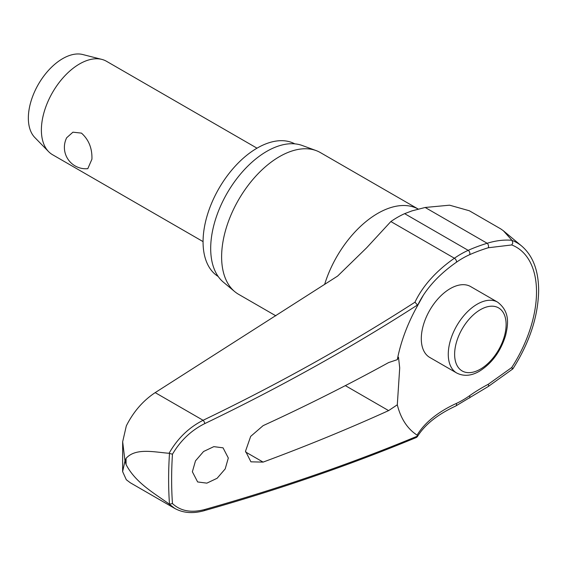 <?xml version="1.0" encoding="UTF-8"?>
<svg xmlns="http://www.w3.org/2000/svg" width="567" height="567" viewBox="0 0 567 567"><rect width="100%" height="100%" fill="white"/><g stroke="black" fill="none" stroke-linecap="round" stroke-linejoin="round"><path stroke-width="0.85" d="M417.397 305.868A158.108 100.182 174.6 0 1 423.365 295.187A158.108 100.182 174.6 0 1 456.364 262.273A2.7 1.389 -124.9 0 0 456.506 261.408A2.7 1.389 -124.9 0 0 454.401 258.233A160.475 101.677 -5.4 0 0 414.98 302.19L417.532 305.089M417.532 435.966L417.525 436.08A1729.889 890.856 -175.1 0 1 204.779 509.499C191.327 513.085 180.554 511.108 172.46 503.567A389.699 224.993 -60 0 1 171.631 479.363A389.699 224.993 -60 0 1 172.46 454.202L169.49 453.423A391.754 226.183 120 0 0 168.619 479.306A391.754 226.183 120 0 0 169.49 504.176L172.46 503.567M203.985 510.739A2.7 1.368 -105.8 0 0 204.028 510.725C279.24 489.441 350.08 464.997 416.561 437.398L417.525 436.08L417.114 435.123A114.548 66.133 -60 0 1 397.304 404.795L388.615 410.607A1731.795 954.247 -177.8 0 1 263.102 462.105L250.919 461.829L245.532 451.162L250.671 436.392L263.102 425.654A1731.795 1043.45 -2.3 0 0 388.615 362.575L397.304 359.669L398.488 357.224L399.714 367.884L397.304 404.795M169.49 504.176L169.065 503.964C154.259 493.233 135.541 482.822 126.072 464.529L124.988 460.921L122.628 471.616L126.313 479.746L130.311 482.765L174.778 508.443M488.258 386.51L512.866 368.89C529.599 342.525 538.196 316.365 538.65 290.403C538.53 270.558 532.916 255.802 521.796 246.128A102.017 58.897 120 0 0 512.086 240.436L503.354 230.748L500.781 228.919L469.327 210.761L449.588 205.183L425.158 207.472L412.032 210.867L404.64 213.66A90.897 52.483 120 0 0 390.861 221.548L366.679 247.758L337.634 276.058L155.181 392.626L203.099 420.289C188.832 427.518 177.492 438.518 169.065 453.281L169.49 453.423M122.628 471.616L122.663 441.764L126.313 425.902C133.408 411.777 143.026 400.685 155.181 392.626M218.189 276.483A76.595 44.219 -60 0 1 203.064 241.861A76.595 44.219 -60 0 1 236.014 165.295A76.595 44.219 -60 0 1 294.769 143.848M275.846 315.819L238.565 294.294A81.818 47.238 -60 0 1 234.703 291.601A81.818 47.238 -60 0 1 221.619 256.844A81.818 47.238 -60 0 1 254.703 177.372A81.818 47.238 -60 0 1 316.117 150.588A81.818 47.238 -60 0 1 320.383 152.587L418.255 209.088M316.117 150.588L302.268 145.499A79.288 45.778 120 0 0 242.754 171.454A79.288 45.778 120 0 0 210.69 248.466A79.288 45.778 120 0 0 223.37 282.153L234.703 291.601M228.317 458.016L225.198 468.909L217.126 478.272L206.863 483.141L197.635 481.95L192.369 471.765L195.487 460.872L203.56 451.509L213.83 446.64L223.051 447.831L228.317 458.016M169.065 453.281C154.259 452.126 135.541 447.604 126.072 458.363L124.988 460.921L122.663 441.764M512.086 368.543C513.227 369.209 513.107 368.876 511.725 367.529L488.244 384.291A158.108 100.905 -5.9 0 0 469.533 395.759A86.9 50.172 -60 0 1 456.364 403.435A158.108 81.421 4.9 0 0 417.114 435.123M456.74 373.022L429.772 357.451A40.909 23.616 -60 0 1 421.295 338.726A40.909 23.616 -60 0 1 439.156 297.555A40.909 23.616 -60 0 1 470.674 286.59L497.649 302.168A40.909 23.616 120 0 0 477.194 304.188A40.909 23.616 120 0 0 448.27 354.297A40.909 23.616 120 0 0 456.74 373.022C463.756 376.566 471.319 375.964 479.441 371.215C491.965 363.305 500.675 351.405 505.58 335.522C508.301 323.948 510.009 311.687 497.649 302.168M257.007 148.178L106.504 61.286A53.943 31.142 120 0 0 101.833 59.393A53.943 31.142 120 0 0 62.15 78.827A53.943 31.142 120 0 0 41.384 130.027A53.943 31.142 120 0 0 48.585 151.623A53.943 31.142 120 0 0 52.554 154.72L203.064 241.613M91.925 159.207L87.8 168.675A21.397 21.397 0 0 1 66.679 137.746L72.93 132.182L81.471 133.117C88.792 139.702 92.279 148.398 91.925 159.207M101.833 59.393L82.754 54.531A48.549 28.031 120 0 0 47.04 72.023A48.549 28.031 120 0 0 28.35 118.099A48.549 28.031 120 0 0 34.835 137.54L48.585 151.623M169.065 503.964L174.785 508.436M512.086 240.436L512.802 243.087L511.725 244.951A97.878 56.516 -60 0 1 536.517 291.927A97.878 56.516 -60 0 1 511.725 367.529M172.46 454.202C180.554 440.488 191.327 430.289 204.779 423.599A1729.889 1096.061 -5.4 0 0 417.525 304.975L417.114 306.478L423.365 295.187M456.364 262.273A86.9 50.172 -60 0 1 469.533 254.739A158.108 80.521 -174.7 0 1 488.244 247.765L511.725 244.951M511.937 240.288C504.091 239.607 495.834 240.599 487.166 243.271A160.475 81.726 5.3 0 0 468.179 250.345A90.897 52.483 120 0 0 454.401 258.233L390.861 221.548M397.304 359.669A114.548 66.133 -60 0 1 397.453 358.932A114.548 66.133 -60 0 1 417.114 306.478M488.244 247.765A2.7 1.46 -107.1 0 0 488.541 246.808A2.7 1.46 -107.1 0 0 487.166 243.271L425.158 207.472M469.533 254.739A2.7 1.722 -114.1 0 0 469.873 253.761A2.7 1.722 -114.1 0 0 468.179 250.345L404.64 213.66M456.364 403.435A2.7 1.708 65.4 0 1 456.506 404.682A2.7 1.708 65.4 0 1 455.719 406.029L488.222 386.531A2.7 1.113 62 0 1 488.222 386.531A2.7 1.113 62 0 0 488.541 385.447A2.7 1.113 62 0 0 488.244 384.291M469.533 395.759A2.7 1.375 54.7 0 1 469.873 396.893A2.7 1.375 54.7 0 1 469.526 397.991M126.072 464.529A399.99 230.932 -60 0 1 126.058 461.453A399.99 230.932 -60 0 1 126.072 458.363M324.608 284.499A81.818 47.238 -60 0 1 418.248 209.095M345.338 385.624L388.615 410.607M454.628 354.297A36.416 21.022 120 0 0 480.369 369.16A36.416 21.022 120 0 0 506.118 324.565A36.416 21.022 120 0 0 480.369 309.695A36.416 21.022 120 0 0 454.628 354.297M204.028 510.725A2.7 1.368 -105.8 0 0 204.035 510.725A2.7 1.368 -105.8 0 0 204.779 509.499M414.98 302.19A1727.195 1094.353 174.6 0 1 203.099 420.289A2.7 1.049 64.3 0 1 204.779 423.599M263.102 462.105L245.546 451.97M417.284 436.781C424.683 424.747 437.497 414.498 455.719 406.029M174.756 508.415C183.113 513.043 192.872 513.815 204.035 510.725M412.032 210.867L412.507 210.718M521.796 246.128L503.347 230.755"/></g></svg>
